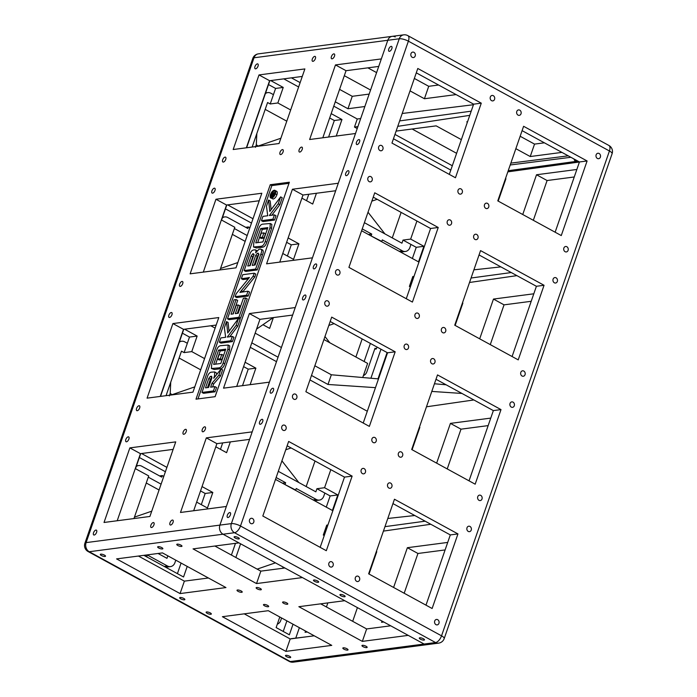 <?xml version="1.0" encoding="UTF-8"?>
<svg xmlns="http://www.w3.org/2000/svg" width="697" height="697" viewBox="0 0 697 697"><rect width="100%" height="100%" fill="white"/><g stroke="black" fill="none" stroke-linecap="round" stroke-linejoin="round"><path stroke-width="1.05" d="M340.999 595.804A2.753 0.793 -160.9 0 0 344.649 596.763A2.753 0.793 -160.9 0 0 345.128 596.501A2.753 0.793 -160.9 0 0 344.057 595.404A2.753 0.793 -160.9 0 0 340.415 594.445A2.753 0.793 -160.9 0 0 339.936 594.707A2.753 0.793 -160.9 0 0 340.999 595.804M420.361 639.158A2.753 0.793 -160.9 0 0 424.011 640.116A2.753 0.793 -160.9 0 0 424.49 639.855A2.753 0.793 -160.9 0 0 423.419 638.757A2.753 0.793 -160.9 0 0 419.777 637.799A2.753 0.793 -160.9 0 0 419.298 638.06A2.753 0.793 -160.9 0 0 420.361 639.158M235.185 538.006A2.753 0.793 -160.9 0 0 238.827 538.955A2.753 0.793 -160.9 0 0 239.315 538.703A2.753 0.793 -160.9 0 0 238.243 537.605A2.753 0.793 -160.9 0 0 234.601 536.646A2.753 0.793 -160.9 0 0 234.114 536.899A2.753 0.793 -160.9 0 0 235.185 538.006M314.547 581.35A2.753 0.793 -160.9 0 0 318.189 582.309A2.753 0.793 -160.9 0 0 318.677 582.056A2.753 0.793 -160.9 0 0 317.605 580.958A2.753 0.793 -160.9 0 0 313.964 580A2.753 0.793 -160.9 0 0 313.476 580.252A2.753 0.793 -160.9 0 0 314.547 581.35M391.827 48.651A2.753 1.324 -61.4 0 0 391.618 46.438A2.753 1.324 -61.4 0 0 391.165 46.359A2.753 1.324 -61.4 0 0 388.769 49.051A2.753 1.324 -61.4 0 0 388.978 51.264A2.753 1.324 -61.4 0 0 389.44 51.334A2.753 1.324 -61.4 0 0 391.827 48.651M348.779 172.969A2.753 1.324 -61.4 0 0 348.57 170.756A2.753 1.324 -61.4 0 0 348.117 170.678A2.753 1.324 -61.4 0 0 345.721 173.37A2.753 1.324 -61.4 0 0 345.93 175.574A2.753 1.324 -61.4 0 0 346.392 175.653A2.753 1.324 -61.4 0 0 348.779 172.969M305.73 297.279A2.753 1.324 -61.4 0 0 305.521 295.066A2.753 1.324 -61.4 0 0 305.068 294.997A2.753 1.324 -61.4 0 0 302.672 297.68A2.753 1.324 -61.4 0 0 302.881 299.893A2.753 1.324 -61.4 0 0 303.343 299.971A2.753 1.324 -61.4 0 0 305.73 297.279M359.539 141.883A2.753 1.324 -61.4 0 0 359.33 139.67A2.753 1.324 -61.4 0 0 358.877 139.6A2.753 1.324 -61.4 0 0 356.481 142.284A2.753 1.324 -61.4 0 0 356.698 144.497A2.753 1.324 -61.4 0 0 357.152 144.575A2.753 1.324 -61.4 0 0 359.539 141.883M316.49 266.202A2.753 1.324 -61.4 0 0 316.281 263.989A2.753 1.324 -61.4 0 0 315.828 263.919A2.753 1.324 -61.4 0 0 313.432 266.602A2.753 1.324 -61.4 0 0 313.65 268.815A2.753 1.324 -61.4 0 0 314.103 268.894A2.753 1.324 -61.4 0 0 316.49 266.202M273.442 390.52A2.753 1.324 -61.4 0 0 273.233 388.307A2.753 1.324 -61.4 0 0 272.78 388.238A2.753 1.324 -61.4 0 0 270.384 390.921A2.753 1.324 -61.4 0 0 270.602 393.134A2.753 1.324 -61.4 0 0 271.055 393.204A2.753 1.324 -61.4 0 0 273.442 390.52M230.393 514.839A2.753 1.324 -61.4 0 0 230.184 512.626A2.753 1.324 -61.4 0 0 229.731 512.548A2.753 1.324 -61.4 0 0 227.335 515.24A2.753 1.324 -61.4 0 0 227.553 517.453A2.753 1.324 -61.4 0 0 228.006 517.523A2.753 1.324 -61.4 0 0 230.393 514.839M262.682 421.598A2.753 1.324 -61.4 0 0 262.473 419.385A2.753 1.324 -61.4 0 0 262.02 419.315A2.753 1.324 -61.4 0 0 259.624 421.999A2.753 1.324 -61.4 0 0 259.833 424.212A2.753 1.324 -61.4 0 0 260.295 424.281A2.753 1.324 -61.4 0 0 262.682 421.598M219.904 525.111L387.793 40.278A6.874 5.689 -97.5 0 1 392.193 36.349A6.874 5.689 82.5 0 0 387.793 40.278L253.996 57.781L86.106 542.614L219.904 525.111L226.359 506.466L180.488 512.469L206.321 437.873L252.192 431.87L269.408 382.148L223.537 388.151L249.369 313.563L295.24 307.56L312.456 257.829L266.585 263.832L292.418 189.244L338.289 183.241L355.505 133.51L309.634 139.513L335.466 64.926L381.337 58.923L387.793 40.278L399.259 38.771A6.874 1.995 19.1 0 1 408.381 41.167L240.491 526L441.541 635.83L609.431 150.988L408.381 41.167A6.874 3.302 -61.4 0 0 407.85 35.634A6.874 6.874 0 0 0 403.659 34.85A6.874 5.689 -97.5 0 0 399.259 38.771L231.378 523.613A6.874 5.689 82.5 0 0 234.514 532.717L223.04 534.216A6.874 5.689 -97.5 0 1 219.904 525.111A6.874 5.689 82.5 0 0 223.04 534.216L89.242 551.728L290.292 661.549L424.098 644.045L223.04 534.216L238.914 542.885L193.043 548.887L256.531 583.572L302.402 577.569L344.736 600.692L298.856 606.695L362.344 641.379L408.224 635.376L424.098 644.045A6.874 5.689 82.5 0 0 427.139 644.647A6.874 5.689 -97.5 0 1 424.098 644.045L435.564 642.547L234.514 532.717A6.874 3.302 -61.4 0 0 240.491 526A6.874 1.995 19.1 0 0 231.378 523.613L219.904 525.111M363.215 423.035L387.541 352.795L330.186 321.474M320.167 547.354L344.492 477.114L287.138 445.784M406.264 298.717L430.589 228.485L373.235 197.155M449.312 174.398L473.638 104.167L416.283 72.836M425.989 605.153L450.306 534.921L392.951 503.591M469.037 480.843L493.354 410.603L436 379.273M512.086 356.524L536.402 286.284L479.048 254.954M555.134 232.206L579.451 161.965L522.097 130.644M600.378 157.139A2.753 2.274 82.5 0 0 599.124 153.497A2.753 2.274 82.5 0 0 597.904 153.253A2.753 2.274 82.5 0 0 596.144 154.821A2.753 2.274 82.5 0 0 596.475 157.574A2.753 2.274 82.5 0 0 598.618 158.707A2.753 2.274 82.5 0 0 600.378 157.139M568.09 250.371A2.753 2.274 82.5 0 0 566.835 246.729A2.753 2.274 82.5 0 0 565.615 246.494A2.753 2.274 82.5 0 0 563.864 248.062A2.753 2.274 82.5 0 0 564.187 250.815A2.753 2.274 82.5 0 0 566.33 251.939A2.753 2.274 82.5 0 0 568.09 250.371M521.016 113.785A2.753 2.274 82.5 0 0 519.762 110.143A2.753 2.274 82.5 0 0 518.542 109.899A2.753 2.274 82.5 0 0 516.782 111.468A2.753 2.274 82.5 0 0 517.113 114.221A2.753 2.274 82.5 0 0 519.256 115.353A2.753 2.274 82.5 0 0 521.016 113.785M488.728 207.018A2.753 2.274 82.5 0 0 487.473 203.376A2.753 2.274 82.5 0 0 486.253 203.141A2.753 2.274 82.5 0 0 484.502 204.709A2.753 2.274 82.5 0 0 484.824 207.462A2.753 2.274 82.5 0 0 486.968 208.595A2.753 2.274 82.5 0 0 488.728 207.018M494.565 99.331A2.753 2.274 82.5 0 0 493.31 95.689A2.753 2.274 82.5 0 0 492.091 95.454A2.753 2.274 82.5 0 0 490.331 97.022A2.753 2.274 82.5 0 0 490.653 99.776A2.753 2.274 82.5 0 0 492.805 100.899A2.753 2.274 82.5 0 0 494.565 99.331M462.277 192.572A2.753 2.274 82.5 0 0 461.022 188.931A2.753 2.274 82.5 0 0 459.802 188.687A2.753 2.274 82.5 0 0 458.042 190.255A2.753 2.274 82.5 0 0 458.373 193.008A2.753 2.274 82.5 0 0 460.517 194.141A2.753 2.274 82.5 0 0 462.277 192.572M415.203 55.978A2.753 2.274 82.5 0 0 413.948 52.336A2.753 2.274 82.5 0 0 412.729 52.101A2.753 2.274 82.5 0 0 410.969 53.669A2.753 2.274 82.5 0 0 411.291 56.422A2.753 2.274 82.5 0 0 413.443 57.546A2.753 2.274 82.5 0 0 415.203 55.978M382.914 149.219A2.753 2.274 82.5 0 0 381.66 145.577A2.753 2.274 82.5 0 0 380.44 145.333A2.753 2.274 82.5 0 0 378.68 146.901A2.753 2.274 82.5 0 0 379.011 149.655A2.753 2.274 82.5 0 0 381.154 150.787A2.753 2.274 82.5 0 0 382.914 149.219M557.33 281.449A2.753 2.274 82.5 0 0 556.075 277.807A2.753 2.274 82.5 0 0 554.856 277.572A2.753 2.274 82.5 0 0 553.096 279.14A2.753 2.274 82.5 0 0 553.427 281.893A2.753 2.274 82.5 0 0 555.57 283.026A2.753 2.274 82.5 0 0 557.33 281.449M525.041 374.69A2.753 2.274 82.5 0 0 523.787 371.048A2.753 2.274 82.5 0 0 522.567 370.804A2.753 2.274 82.5 0 0 520.807 372.381A2.753 2.274 82.5 0 0 521.138 375.134A2.753 2.274 82.5 0 0 523.281 376.258A2.753 2.274 82.5 0 0 525.041 374.69M477.968 238.104A2.753 2.274 82.5 0 0 476.713 234.462A2.753 2.274 82.5 0 0 475.493 234.218A2.753 2.274 82.5 0 0 473.733 235.786A2.753 2.274 82.5 0 0 474.065 238.54A2.753 2.274 82.5 0 0 476.208 239.672A2.753 2.274 82.5 0 0 477.968 238.104M445.679 331.336A2.753 2.274 82.5 0 0 444.425 327.695A2.753 2.274 82.5 0 0 443.205 327.459A2.753 2.274 82.5 0 0 441.454 329.028A2.753 2.274 82.5 0 0 441.776 331.781A2.753 2.274 82.5 0 0 443.919 332.905A2.753 2.274 82.5 0 0 445.679 331.336M451.517 223.65A2.753 2.274 82.5 0 0 450.262 220.008A2.753 2.274 82.5 0 0 449.042 219.764A2.753 2.274 82.5 0 0 447.282 221.341A2.753 2.274 82.5 0 0 447.605 224.094A2.753 2.274 82.5 0 0 449.757 225.218A2.753 2.274 82.5 0 0 451.517 223.65M419.228 316.891A2.753 2.274 82.5 0 0 417.973 313.241A2.753 2.274 82.5 0 0 416.754 313.005A2.753 2.274 82.5 0 0 414.994 314.574A2.753 2.274 82.5 0 0 415.325 317.327A2.753 2.274 82.5 0 0 417.468 318.459A2.753 2.274 82.5 0 0 419.228 316.891M372.154 180.296A2.753 2.274 82.5 0 0 370.9 176.655A2.753 2.274 82.5 0 0 369.68 176.411A2.753 2.274 82.5 0 0 367.92 177.988A2.753 2.274 82.5 0 0 368.243 180.741A2.753 2.274 82.5 0 0 370.395 181.865A2.753 2.274 82.5 0 0 372.154 180.296M339.866 273.538A2.753 2.274 82.5 0 0 338.611 269.896A2.753 2.274 82.5 0 0 337.392 269.652A2.753 2.274 82.5 0 0 335.632 271.22A2.753 2.274 82.5 0 0 335.963 273.973A2.753 2.274 82.5 0 0 338.106 275.106A2.753 2.274 82.5 0 0 339.866 273.538M514.281 405.767A2.753 2.274 82.5 0 0 513.027 402.125A2.753 2.274 82.5 0 0 511.807 401.89A2.753 2.274 82.5 0 0 510.047 403.458A2.753 2.274 82.5 0 0 510.378 406.212A2.753 2.274 82.5 0 0 512.522 407.336A2.753 2.274 82.5 0 0 514.281 405.767M481.993 499.008A2.753 2.274 82.5 0 0 480.738 495.367A2.753 2.274 82.5 0 0 479.519 495.123A2.753 2.274 82.5 0 0 477.759 496.691A2.753 2.274 82.5 0 0 478.09 499.444A2.753 2.274 82.5 0 0 480.233 500.577A2.753 2.274 82.5 0 0 481.993 499.008M434.919 362.414A2.753 2.274 82.5 0 0 433.665 358.772A2.753 2.274 82.5 0 0 432.445 358.537A2.753 2.274 82.5 0 0 430.685 360.105A2.753 2.274 82.5 0 0 431.016 362.858A2.753 2.274 82.5 0 0 433.159 363.991A2.753 2.274 82.5 0 0 434.919 362.414M402.631 455.655A2.753 2.274 82.5 0 0 401.376 452.013A2.753 2.274 82.5 0 0 400.156 451.769A2.753 2.274 82.5 0 0 398.396 453.346A2.753 2.274 82.5 0 0 398.728 456.099A2.753 2.274 82.5 0 0 400.871 457.223A2.753 2.274 82.5 0 0 402.631 455.655M408.468 347.969A2.753 2.274 82.5 0 0 407.214 344.327A2.753 2.274 82.5 0 0 405.994 344.083A2.753 2.274 82.5 0 0 404.234 345.651A2.753 2.274 82.5 0 0 404.556 348.404A2.753 2.274 82.5 0 0 406.708 349.537A2.753 2.274 82.5 0 0 408.468 347.969M376.18 441.201A2.753 2.274 82.5 0 0 374.925 437.559A2.753 2.274 82.5 0 0 373.705 437.324A2.753 2.274 82.5 0 0 371.945 438.892A2.753 2.274 82.5 0 0 372.276 441.645A2.753 2.274 82.5 0 0 374.42 442.769A2.753 2.274 82.5 0 0 376.18 441.201M329.106 304.615A2.753 2.274 82.5 0 0 327.851 300.973A2.753 2.274 82.5 0 0 326.632 300.729A2.753 2.274 82.5 0 0 324.872 302.298A2.753 2.274 82.5 0 0 325.194 305.051A2.753 2.274 82.5 0 0 327.346 306.183A2.753 2.274 82.5 0 0 329.106 304.615M296.817 397.848A2.753 2.274 82.5 0 0 295.563 394.206A2.753 2.274 82.5 0 0 294.343 393.971A2.753 2.274 82.5 0 0 292.583 395.539A2.753 2.274 82.5 0 0 292.914 398.292A2.753 2.274 82.5 0 0 295.058 399.425A2.753 2.274 82.5 0 0 296.817 397.848M471.233 530.086A2.753 2.274 82.5 0 0 469.978 526.444A2.753 2.274 82.5 0 0 468.759 526.2A2.753 2.274 82.5 0 0 466.999 527.777A2.753 2.274 82.5 0 0 467.33 530.53A2.753 2.274 82.5 0 0 469.473 531.654A2.753 2.274 82.5 0 0 471.233 530.086M438.944 623.327A2.753 2.274 82.5 0 0 437.69 619.685A2.753 2.274 82.5 0 0 436.47 619.441A2.753 2.274 82.5 0 0 434.71 621.01A2.753 2.274 82.5 0 0 435.041 623.763A2.753 2.274 82.5 0 0 437.185 624.895A2.753 2.274 82.5 0 0 438.944 623.327M391.871 486.733A2.753 2.274 82.5 0 0 390.616 483.091A2.753 2.274 82.5 0 0 389.396 482.855A2.753 2.274 82.5 0 0 387.637 484.424A2.753 2.274 82.5 0 0 387.968 487.177A2.753 2.274 82.5 0 0 390.111 488.301A2.753 2.274 82.5 0 0 391.871 486.733M359.582 579.974A2.753 2.274 82.5 0 0 358.328 576.332A2.753 2.274 82.5 0 0 357.108 576.088A2.753 2.274 82.5 0 0 355.348 577.656A2.753 2.274 82.5 0 0 355.679 580.409A2.753 2.274 82.5 0 0 357.822 581.542A2.753 2.274 82.5 0 0 359.582 579.974M365.42 472.278A2.753 2.274 82.5 0 0 364.165 468.637A2.753 2.274 82.5 0 0 362.945 468.401A2.753 2.274 82.5 0 0 361.185 469.97A2.753 2.274 82.5 0 0 361.508 472.723A2.753 2.274 82.5 0 0 363.66 473.855A2.753 2.274 82.5 0 0 365.42 472.278M333.131 565.52A2.753 2.274 82.5 0 0 331.877 561.878A2.753 2.274 82.5 0 0 330.657 561.634A2.753 2.274 82.5 0 0 328.897 563.211A2.753 2.274 82.5 0 0 329.228 565.964A2.753 2.274 82.5 0 0 331.371 567.088A2.753 2.274 82.5 0 0 333.131 565.52M286.058 428.934A2.753 2.274 82.5 0 0 284.803 425.292A2.753 2.274 82.5 0 0 283.583 425.048A2.753 2.274 82.5 0 0 281.823 426.616A2.753 2.274 82.5 0 0 282.146 429.369A2.753 2.274 82.5 0 0 284.298 430.502A2.753 2.274 82.5 0 0 286.058 428.934M253.769 522.166A2.753 2.274 82.5 0 0 252.514 518.524A2.753 2.274 82.5 0 0 251.295 518.289A2.753 2.274 82.5 0 0 249.535 519.857A2.753 2.274 82.5 0 0 249.866 522.611A2.753 2.274 82.5 0 0 252.009 523.735A2.753 2.274 82.5 0 0 253.769 522.166M305.87 391.705L369.358 426.39L395.182 351.802L331.694 317.118L305.87 391.705M262.821 516.024L326.309 550.708L352.133 476.112L288.645 441.436L262.821 516.024M348.918 267.387L412.406 302.071L438.23 227.483L374.742 192.799L348.918 267.387M391.967 143.077L455.455 177.752L481.278 103.165L417.791 68.48L391.967 143.077M368.635 573.823L432.123 608.507L457.955 533.919L394.458 499.235L368.635 573.823M411.683 449.513L475.171 484.188L501.004 409.601L437.507 374.916L411.683 449.513M454.732 325.194L518.219 359.879L544.052 285.282L480.555 250.606L454.732 325.194M497.78 200.875L561.268 235.56L587.101 160.972L523.604 126.288L497.78 200.875M344.492 477.114L352.133 476.112M387.541 352.795L395.182 351.802M430.589 228.485L438.23 227.483M473.638 104.167L481.278 103.165M450.306 534.921L457.955 533.919M493.354 410.603L501.004 409.601M536.402 286.284L544.052 285.282M579.451 161.965L587.101 160.972M579.434 162.018L577.325 162.288L575.739 161.425L574.049 159.021A3.433 2.849 82.5 0 0 575.739 161.425L577.325 162.288L507.825 171.854M363.024 646.659A2.753 0.793 -160.9 0 0 366.666 647.618A2.753 0.793 -160.9 0 0 367.145 647.365A2.753 0.793 -160.9 0 0 366.082 646.258A2.753 0.793 -160.9 0 0 362.431 645.309A2.753 0.793 -160.9 0 0 361.952 645.561A2.753 0.793 -160.9 0 0 363.024 646.659M343.909 649.16A2.753 0.793 -160.9 0 0 347.55 650.118A2.753 0.793 -160.9 0 0 348.03 649.865A2.753 0.793 -160.9 0 0 346.967 648.759A2.753 0.793 -160.9 0 0 343.316 647.809A2.753 0.793 -160.9 0 0 342.837 648.062A2.753 0.793 -160.9 0 0 343.909 649.16M283.662 603.306A2.753 0.793 -160.9 0 0 287.303 604.264A2.753 0.793 -160.9 0 0 287.783 604.011A2.753 0.793 -160.9 0 0 286.72 602.905A2.753 0.793 -160.9 0 0 283.069 601.955A2.753 0.793 -160.9 0 0 282.59 602.208A2.753 0.793 -160.9 0 0 283.662 603.306M264.546 605.806A2.753 0.793 -160.9 0 0 268.188 606.765A2.753 0.793 -160.9 0 0 268.667 606.512A2.753 0.793 -160.9 0 0 267.604 605.405A2.753 0.793 -160.9 0 0 263.954 604.456A2.753 0.793 -160.9 0 0 263.475 604.708A2.753 0.793 -160.9 0 0 264.546 605.806M207.201 613.316A2.753 0.793 -160.9 0 0 210.843 614.266A2.753 0.793 -160.9 0 0 211.33 614.013A2.753 0.793 -160.9 0 0 210.259 612.916A2.753 0.793 -160.9 0 0 206.617 611.957A2.753 0.793 -160.9 0 0 206.129 612.21A2.753 0.793 -160.9 0 0 207.201 613.316M286.563 656.661A2.753 0.793 -160.9 0 0 290.205 657.619A2.753 0.793 -160.9 0 0 290.693 657.367A2.753 0.793 -160.9 0 0 289.621 656.269A2.753 0.793 -160.9 0 0 285.979 655.311A2.753 0.793 -160.9 0 0 285.491 655.563A2.753 0.793 -160.9 0 0 286.563 656.661M257.202 588.86A2.753 0.793 -160.9 0 0 260.852 589.81A2.753 0.793 -160.9 0 0 261.331 589.557A2.753 0.793 -160.9 0 0 260.26 588.46A2.753 0.793 -160.9 0 0 256.618 587.501A2.753 0.793 -160.9 0 0 256.139 587.754A2.753 0.793 -160.9 0 0 257.202 588.86M238.086 591.361A2.753 0.793 -160.9 0 0 241.737 592.311A2.753 0.793 -160.9 0 0 242.216 592.058A2.753 0.793 -160.9 0 0 241.145 590.96A2.753 0.793 -160.9 0 0 237.503 590.002A2.753 0.793 -160.9 0 0 237.024 590.263A2.753 0.793 -160.9 0 0 238.086 591.361M177.84 545.507A2.753 0.793 -160.9 0 0 181.49 546.457A2.753 0.793 -160.9 0 0 181.969 546.204A2.753 0.793 -160.9 0 0 180.898 545.106A2.753 0.793 -160.9 0 0 177.256 544.148A2.753 0.793 -160.9 0 0 176.777 544.409A2.753 0.793 -160.9 0 0 177.84 545.507M158.724 548.008A2.753 0.793 -160.9 0 0 162.375 548.966A2.753 0.793 -160.9 0 0 162.854 548.705A2.753 0.793 -160.9 0 0 161.782 547.607A2.753 0.793 -160.9 0 0 158.141 546.648A2.753 0.793 -160.9 0 0 157.661 546.91A2.753 0.793 -160.9 0 0 158.724 548.008M101.387 555.509A2.753 0.793 -160.9 0 0 105.029 556.467A2.753 0.793 -160.9 0 0 105.508 556.206A2.753 0.793 -160.9 0 0 104.445 555.108A2.753 0.793 -160.9 0 0 100.795 554.15A2.753 0.793 -160.9 0 0 100.316 554.411A2.753 0.793 -160.9 0 0 101.387 555.509M180.75 598.862A2.753 0.793 -160.9 0 0 184.391 599.821A2.753 0.793 -160.9 0 0 184.871 599.559A2.753 0.793 -160.9 0 0 183.808 598.462A2.753 0.793 -160.9 0 0 180.157 597.503A2.753 0.793 -160.9 0 0 179.678 597.765A2.753 0.793 -160.9 0 0 180.75 598.862M258.029 66.154A2.753 1.324 -61.4 0 0 257.82 63.941A2.753 1.324 -61.4 0 0 257.359 63.871A2.753 1.324 -61.4 0 0 254.971 66.555A2.753 1.324 -61.4 0 0 255.18 68.768A2.753 1.324 -61.4 0 0 255.642 68.846A2.753 1.324 -61.4 0 0 258.029 66.154M214.981 190.473A2.753 1.324 -61.4 0 0 214.772 188.26A2.753 1.324 -61.4 0 0 214.31 188.19A2.753 1.324 -61.4 0 0 211.923 190.873A2.753 1.324 -61.4 0 0 212.132 193.086A2.753 1.324 -61.4 0 0 212.594 193.156A2.753 1.324 -61.4 0 0 214.981 190.473M171.932 314.791A2.753 1.324 -61.4 0 0 171.723 312.578A2.753 1.324 -61.4 0 0 171.262 312.5A2.753 1.324 -61.4 0 0 168.874 315.192A2.753 1.324 -61.4 0 0 169.083 317.405A2.753 1.324 -61.4 0 0 169.545 317.475A2.753 1.324 -61.4 0 0 171.932 314.791M315.375 58.653A2.753 1.324 -61.4 0 0 315.157 56.44A2.753 1.324 -61.4 0 0 314.704 56.37A2.753 1.324 -61.4 0 0 312.317 59.053A2.753 1.324 -61.4 0 0 312.526 61.266A2.753 1.324 -61.4 0 0 312.979 61.336A2.753 1.324 -61.4 0 0 315.375 58.653M283.087 151.894A2.753 1.324 -61.4 0 0 282.877 149.681A2.753 1.324 -61.4 0 0 282.416 149.602A2.753 1.324 -61.4 0 0 280.028 152.294A2.753 1.324 -61.4 0 0 280.238 154.507A2.753 1.324 -61.4 0 0 280.699 154.577A2.753 1.324 -61.4 0 0 283.087 151.894M302.202 149.393A2.753 1.324 -61.4 0 0 301.993 147.18A2.753 1.324 -61.4 0 0 301.531 147.102A2.753 1.324 -61.4 0 0 299.144 149.794A2.753 1.324 -61.4 0 0 299.353 151.998A2.753 1.324 -61.4 0 0 299.806 152.077A2.753 1.324 -61.4 0 0 302.202 149.393M334.49 56.152A2.753 1.324 -61.4 0 0 334.272 53.939A2.753 1.324 -61.4 0 0 333.819 53.869A2.753 1.324 -61.4 0 0 331.432 56.553A2.753 1.324 -61.4 0 0 331.641 58.766A2.753 1.324 -61.4 0 0 332.094 58.836A2.753 1.324 -61.4 0 0 334.49 56.152M225.741 159.395A2.753 1.324 -61.4 0 0 225.532 157.182A2.753 1.324 -61.4 0 0 225.07 157.104A2.753 1.324 -61.4 0 0 222.683 159.796A2.753 1.324 -61.4 0 0 222.892 162.009A2.753 1.324 -61.4 0 0 223.354 162.079A2.753 1.324 -61.4 0 0 225.741 159.395M182.692 283.714A2.753 1.324 -61.4 0 0 182.483 281.501A2.753 1.324 -61.4 0 0 182.022 281.422A2.753 1.324 -61.4 0 0 179.634 284.115A2.753 1.324 -61.4 0 0 179.843 286.319A2.753 1.324 -61.4 0 0 180.305 286.397A2.753 1.324 -61.4 0 0 182.692 283.714M139.644 408.024A2.753 1.324 -61.4 0 0 139.435 405.811A2.753 1.324 -61.4 0 0 138.973 405.741A2.753 1.324 -61.4 0 0 136.586 408.425A2.753 1.324 -61.4 0 0 136.795 410.638A2.753 1.324 -61.4 0 0 137.257 410.716A2.753 1.324 -61.4 0 0 139.644 408.024M96.595 532.342A2.753 1.324 -61.4 0 0 96.386 530.129A2.753 1.324 -61.4 0 0 95.925 530.06A2.753 1.324 -61.4 0 0 93.537 532.743A2.753 1.324 -61.4 0 0 93.746 534.956A2.753 1.324 -61.4 0 0 94.208 535.035A2.753 1.324 -61.4 0 0 96.595 532.342M128.884 439.11A2.753 1.324 -61.4 0 0 128.675 436.897A2.753 1.324 -61.4 0 0 128.213 436.819A2.753 1.324 -61.4 0 0 125.826 439.511A2.753 1.324 -61.4 0 0 126.035 441.715A2.753 1.324 -61.4 0 0 126.497 441.793A2.753 1.324 -61.4 0 0 128.884 439.11M186.23 431.6A2.753 1.324 -61.4 0 0 186.012 429.387A2.753 1.324 -61.4 0 0 185.559 429.317A2.753 1.324 -61.4 0 0 183.172 432.001A2.753 1.324 -61.4 0 0 183.381 434.214A2.753 1.324 -61.4 0 0 183.834 434.292A2.753 1.324 -61.4 0 0 186.23 431.6M153.941 524.841A2.753 1.324 -61.4 0 0 153.732 522.628A2.753 1.324 -61.4 0 0 153.27 522.558A2.753 1.324 -61.4 0 0 150.883 525.242A2.753 1.324 -61.4 0 0 151.092 527.455A2.753 1.324 -61.4 0 0 151.554 527.524A2.753 1.324 -61.4 0 0 153.941 524.841M173.056 522.341A2.753 1.324 -61.4 0 0 172.847 520.128A2.753 1.324 -61.4 0 0 172.386 520.049A2.753 1.324 -61.4 0 0 169.998 522.741A2.753 1.324 -61.4 0 0 170.207 524.954A2.753 1.324 -61.4 0 0 170.66 525.024A2.753 1.324 -61.4 0 0 173.056 522.341M205.345 429.099A2.753 1.324 -61.4 0 0 205.127 426.886A2.753 1.324 -61.4 0 0 204.674 426.817A2.753 1.324 -61.4 0 0 202.278 429.5A2.753 1.324 -61.4 0 0 202.496 431.713A2.753 1.324 -61.4 0 0 202.949 431.791A2.753 1.324 -61.4 0 0 205.345 429.099M378.506 378.898L331.336 374.777L327.982 384.465L311.489 375.456M331.336 374.777L314.844 365.768M281.405 347.507L255.163 333.166M251.809 342.854L278.051 357.195M140.707 453.625L135.488 468.698L148.714 475.92L133.946 518.559M196.659 502.11L207.436 508L212.82 492.465L202.034 486.576M166.905 467.382L141.526 453.52M143.87 555.326L183.546 576.994L187.214 566.417M250.145 384.666L255.869 368.147L245.083 362.257M215.817 446.794L226.595 452.684L230.332 441.898M183.755 329.306L160.519 396.393M204.57 358.598L191.762 351.602L197.138 336.067L184.574 329.202M275.498 479.397L332.417 510.483L337.792 494.948L324.567 487.717L330.822 469.647M235.473 543.338L231.413 555.065M279.802 616.993L276.134 627.579L289.368 634.801L293.028 624.216M367.302 411.247L309.947 379.926M276.509 361.656L250.258 347.315M215.129 328.121L210.816 325.769M290.788 638.87A4.4 3.642 -97.5 0 1 291.642 638.635L307.29 636.709M299.379 627.683L295.763 638.13M324.253 535.566L323.295 535.052L326.727 525.146L327.904 525.015M226.804 204.996L221.585 220.06L234.811 227.292L220.043 269.922M282.755 253.481L293.542 259.371L298.917 243.828L288.131 237.938M253.002 218.745L227.623 204.883M262.952 324.706L269.643 328.365L273.381 317.579M336.25 136.037L341.966 119.509L331.18 113.62M301.914 198.157L312.692 204.047L316.429 193.269M269.852 80.678L246.616 147.764M290.666 109.969L277.859 102.973L283.235 87.43L270.671 80.564M361.595 230.759L418.514 261.854L423.889 246.311L410.664 239.088L416.919 221.019M377.992 378.846L387.096 352.56M323.931 339.544L367.615 363.407L362.728 377.521M410.35 286.937L409.392 286.415L412.824 276.509L414.001 276.378M393.457 138.764L450.802 170.094M357.221 128.562L354.477 127.063L357.265 118.995L360.68 118.577M283.775 78.857L298.63 86.968M333.767 106.162L357.265 118.995M396.105 131.097L436.165 125.861L461.362 139.627M452.309 165.747L394.964 134.416M510.857 163.115L568.229 155.84M561.921 152.39L530.234 156.537L515.85 148.679M467.391 122.21L466.746 121.862L467.548 121.757M138.415 556.04L184.383 581.141L208.42 577.996M214.876 546.03L260.835 571.139L284.881 567.994M462.364 303.134L462.878 303.073L455.141 325.421M516.904 275.637L469.525 282.477M479.693 338.829L493.467 299.065L533.806 293.794M259.232 200.745L226.542 205.023L203.306 272.109M335.693 190.743L302.995 195.021L279.767 262.107M419.315 427.453L419.829 427.392L412.093 449.739M473.855 399.956L426.477 406.795M436.644 463.148L450.419 423.384L490.758 418.104M216.183 325.063L183.494 329.341L160.258 396.427M292.644 315.061L259.946 319.339L236.719 386.426M376.267 551.771L376.781 551.702L369.044 574.049M357.422 607.618L352.682 621.315M307.29 632.005L305.077 632.301L305.513 631.038M430.807 524.266L383.428 531.105M383.751 622.003L381.538 622.29L381.973 621.036M393.596 587.466L407.37 547.703L447.709 542.423M173.135 449.382L140.445 453.66L117.209 520.746M249.596 439.38L216.898 443.658L193.67 510.744M574.258 176.977L547.093 180.532L533.327 220.296M531.21 301.296L504.044 304.85L490.279 344.614M488.161 425.614L460.996 429.169L447.23 468.924M445.113 549.933L417.947 553.479L404.182 593.243M374.184 559.212L373.67 559.273M327.843 602.905L326.431 606.974M417.233 434.893L416.719 434.963M460.281 310.574L459.767 310.644M503.33 186.256L502.816 186.326M267.465 228.738L262.272 229.418L257.698 242.617M263.963 238.113L265.47 233.765L263.875 232.894L261.201 233.242L259.693 237.599L262.377 237.241L263.963 238.113L261.288 238.461L259.693 237.599M225.375 350.286L220.182 350.966L215.617 364.156M221.873 359.652L223.38 355.304L221.794 354.433L219.119 354.782L217.612 359.138L220.287 358.789L221.873 359.652L219.198 360L217.612 359.138M272.823 196.998L270.994 196.162L272.954 192.677L273.921 193.104M275.193 191.902L273.782 193.025M272.178 196.807L272.205 197.364M275.873 191.083C277.284 191.117 277.641 192.337 276.944 194.742C275.96 197.19 274.688 198.619 273.111 199.054L271.525 198.183C270.114 198.148 269.756 196.929 270.453 194.515C271.438 192.076 272.719 190.638 274.287 190.22L276.596 191.196M262.037 249.927C263.518 250.249 263.64 251.939 262.412 254.98L257.228 269.948L245.762 271.447L244.177 270.575L249.761 254.44C250.65 251.748 251.922 250.249 253.577 249.953L255.433 249.875L257.019 250.737M247.383 277.92L241.362 278.704L242.748 274.705L254.213 273.207L253.194 276.16L239.907 292.418L247.984 291.189L249.578 292.06L248.193 296.051L236.719 297.549L235.133 296.687L236.161 293.725L249.43 277.476L247.383 277.92L248.472 278.512M248.149 278.887L242.948 279.575L241.362 278.704M254.213 273.207L255.799 274.078L254.78 277.031L242.748 291.877M236.1 299.544L231.029 314.199L233.277 313.903L236.274 305.251L238.322 304.981L235.325 313.633L238.191 313.258L243.384 298.281L245.632 297.985L247.226 298.847L240.535 318.163L229.069 319.662L227.475 318.799L234.053 299.815L236.1 299.544L237.686 300.416L233.007 313.938M238.322 304.981L239.916 305.844L237.302 313.38M226.508 321.596L227.719 333.009L238.557 318.424L236.161 325.333L227.283 337.069L232.328 336.407L233.913 337.278L232.415 341.608L220.949 343.107L219.363 342.236L220.862 337.914L225.645 337.287L224.373 327.756L226.508 321.596L228.093 322.458L229.025 331.249M238.557 318.424L240.143 319.296L237.747 326.205L229.775 336.747M228.172 345.041L229.757 345.904L229.496 350.033L224.739 363.764C223.728 366.944 222.265 368.6 220.348 368.748L214.38 369.523L211.4 368.521L211.688 364.4L216.445 350.669C217.42 347.533 218.858 345.869 220.749 345.686L228.172 345.041L227.91 349.162L223.153 362.902C222.143 366.073 220.67 367.737 218.762 367.877L211.4 368.521M288.985 183.346L271.847 185.594L197.974 398.911M214.937 386.626L216.532 387.488L215.024 391.819L203.559 393.317L201.973 392.455L207.384 376.842C208.237 374.115 209.501 372.564 211.174 372.181L214.685 371.945L214.545 375.901L213.735 378.253L221.036 369.027L218.91 375.16L212.045 383.132L210.642 387.183L214.937 386.626L213.439 390.956L201.973 392.455M214.685 371.945L216.27 372.817L216.741 374.455M221.036 369.027L222.622 369.889L220.496 376.031L213.63 384.003L212.62 386.931M270.262 223.502L271.847 224.364L271.586 228.494L266.829 242.225C265.81 245.405 264.346 247.06 262.438 247.2L256.47 247.984L253.49 246.973L253.778 242.861L258.535 229.121C259.511 225.994 260.948 224.329 262.839 224.138L270.262 223.502L270 227.623L265.243 241.362C264.224 244.534 262.76 246.198 260.844 246.337L253.49 246.973M268.598 200.048L269.809 211.47L280.647 196.885L278.251 203.794L269.373 215.53L274.418 214.868L276.003 215.739L274.505 220.06L263.039 221.568L261.445 220.696L262.952 216.366L267.735 215.739L266.463 206.216L268.598 200.048L270.183 200.919L271.116 209.71M280.647 196.885L282.233 197.756L279.837 204.665L271.856 215.199M414.34 78.447L428.725 86.306L438.579 85.017M520.154 136.255L534.538 144.105L544.392 142.815M412.119 129.006L456.613 153.314M339.578 89.382L352.264 96.308L369.157 94.095M370.377 343.429L364.122 361.499M363.416 375.535A6.874 5.689 82.5 0 0 366.831 371.849L375.012 348.23L376.328 348.953L376.99 347.036M252.157 147.041L267.57 102.529L270.209 103.975L275.594 88.432L268.502 84.564M265.627 92.884L267.753 92.605A6.874 5.689 82.5 0 1 270.793 93.206L273.442 94.644M267.753 92.605A6.874 5.689 82.5 0 0 265.365 93.616M399.163 251.286L402.439 250.859L382.331 239.873L381.79 241.423L370.665 235.717M222.578 217.203L224.704 216.924A6.874 5.689 82.5 0 1 227.745 217.516L247.853 228.503L248.393 226.952L249.875 227.762M277.319 624.163A6.874 5.689 82.5 0 0 280.734 620.478L281.597 617.978M166.06 395.669L181.473 351.157L184.113 352.604L189.497 337.069L182.405 333.192M179.53 341.513L181.656 341.234A6.874 5.689 82.5 0 1 184.696 341.835L187.345 343.281M181.656 341.234A6.874 5.689 82.5 0 0 179.268 342.253M313.066 499.915L316.342 499.488L296.234 488.51L295.694 490.061L284.568 484.354M167.846 555.831L166.984 558.341L158.062 553.47M144.41 555.256L146.832 556.572L147.372 555.021L167.472 565.999A6.874 5.689 82.5 0 0 170.521 566.6A6.874 5.689 82.5 0 0 174.921 562.679L175.783 560.17M136.473 465.831L138.607 465.552A6.874 5.689 82.5 0 1 141.648 466.154L161.756 477.131L162.296 475.581L163.778 476.391M370.909 378.236L380.963 349.206M412.371 258.5L416.248 247.313L403.014 240.09L410.664 239.088M328.601 137.03L334.325 120.511L329.672 117.976M306.558 200.692L308.78 194.263M263.51 325.011L263.823 324.105M287.399 256.017L291.276 244.83L286.624 242.295M251.495 223.101L225.453 208.873M283.226 631.447L286.894 620.861M326.274 507.128L330.151 495.942L316.917 488.719L324.567 487.717M242.504 385.668L248.228 369.149L243.575 366.605M220.461 449.33L222.683 442.9M177.413 573.648L181.072 563.063M201.302 504.645L205.179 493.467L200.527 490.923M165.398 471.73L139.356 457.511M395.234 36.95A6.874 5.689 82.5 0 0 392.193 36.349L403.659 34.85M285.892 651.381L331.763 645.378L268.275 610.694L222.404 616.697L285.892 651.381L290.196 638.949L314.234 635.803M180.07 593.574L225.95 587.571L162.462 552.895L116.582 558.898L180.07 593.574L184.383 581.141M195.996 399.172L215.112 396.671L289.368 182.222L270.253 184.722L195.996 399.172M233.173 149.524L279.053 143.521L304.877 68.925L259.005 74.927L233.173 149.524M190.124 273.834L236.004 267.831L261.828 193.243L215.957 199.246L190.124 273.834M147.076 398.153L192.956 392.15L218.78 317.562L172.908 323.565L147.076 398.153M104.027 522.471L149.907 516.468L175.731 441.881L129.86 447.883L104.027 522.471M244.229 613.839L290.196 638.949M320.69 603.837L366.648 628.947L390.695 625.801M505.412 178.824L505.926 178.754L498.189 201.102M522.741 214.51L536.516 174.755L576.855 169.476M344.318 75.685L370.569 90.026M364.853 106.528L347.96 108.741L335.274 101.806M300.137 82.621L291.416 77.855M402.213 113.48L473.437 104.733M456.108 94.592L424.421 98.739L410.036 90.88M376.598 72.61L367.877 67.853M378.741 66.424L346.043 70.702L322.816 137.788M302.28 76.435L269.591 80.713L246.355 147.799M151.728 511.189L134.443 517.139M146.257 483.004L159.073 490M138.607 465.552A6.874 5.689 82.5 0 0 136.22 466.563M282.381 483.152L285.648 482.725L276.143 477.532M316.342 499.488A6.874 5.689 82.5 0 0 319.383 500.089A6.874 5.689 82.5 0 0 323.783 496.159L324.854 493.058M368.478 234.523L371.745 234.096L362.24 228.904M402.439 250.859A6.874 5.689 82.5 0 0 405.48 251.451A6.874 5.689 82.5 0 0 409.88 247.531L410.951 244.42M200.684 369.819L179.094 358.023M191.762 351.602L184.113 352.604M306.175 486.541L315.018 461.013M278.295 471.32L315.846 491.829L316.917 488.719M286.781 121.182L265.191 109.385M277.859 102.973L270.209 103.975M392.272 237.912L401.115 212.385M364.392 222.683L401.942 243.192L403.014 240.09M275.446 562.836L257.158 569.127M282.729 568.273L283.156 567.053M169.319 395.948L170.207 393.387L172.281 394.859M170.739 382.148L170.207 393.387M194.777 386.879L172.377 394.58M298.813 482.524L281.919 460.856M291.093 447.944L285.753 449.783M237.825 262.56L220.54 268.502M232.354 234.366L245.17 241.371M329.82 342.758L324.968 336.538M334.142 323.626L328.801 325.464M355.897 357.003L362.152 338.934M255.416 147.311L256.304 144.758L258.378 146.222M256.836 133.519L256.304 144.758M280.874 138.241L258.474 145.943M384.918 233.896L368.016 212.219M377.19 199.316L371.849 201.145M224.704 216.924A6.874 5.689 82.5 0 0 222.317 217.934M148.278 477.166L161.094 484.162M205.179 493.467L212.82 492.465M146.292 556.642L146.832 556.572M162.296 475.581L159.561 475.938M189.497 337.069L197.138 336.067M248.228 369.149L255.869 368.147M330.151 495.942L337.792 494.948M285.648 482.725L285.117 484.276M235.856 557.495L240.596 543.799M295.694 490.061L295.153 490.13M234.375 228.538L247.191 235.534M291.276 244.83L298.917 243.828M275.594 88.432L283.235 87.43M334.325 120.511L341.966 119.509M416.248 247.313L423.889 246.311M371.745 234.096L371.213 235.647M248.393 226.952L245.658 227.309M381.79 241.423L381.25 241.502M374.681 349.162L376.328 348.953M140.445 453.66L129.86 447.883M216.898 443.658L206.321 437.873M417.947 553.479L407.37 547.703M183.494 329.341L172.908 323.565M259.946 319.339L249.369 313.563M460.996 429.169L450.419 423.384M226.542 205.023L215.957 199.246M302.995 195.021L292.418 189.244M504.044 304.85L493.467 299.065M269.591 80.713L259.005 74.927M346.043 70.702L335.466 64.926M547.093 180.532L536.516 174.755M352.264 96.308L347.96 108.741M428.725 86.306L424.421 98.739M260.835 571.139L256.531 583.572M534.538 144.105L530.234 156.537M366.648 628.947L362.344 641.379M271.847 185.594L270.253 184.722M208.786 378.427L205.519 387.854L208.595 387.454L211.853 378.027L211.635 376.249L210.311 376.424L208.786 378.427L210.372 379.299L207.497 387.602M213.439 390.956L215.024 391.819M212.045 383.132L213.63 384.003M218.91 375.16L220.496 376.031M214.545 375.901L215.277 376.302M210.311 376.424L211.897 377.286L210.372 379.299M220.81 363.477L225.767 349.162L218.597 350.094L213.639 364.418L220.81 363.477M218.762 367.877L220.348 368.748M212.794 368.661L214.38 369.523M223.153 362.902L224.739 363.764M227.91 349.162L229.496 350.033M218.597 350.094L220.182 350.966M232.328 336.407L230.829 340.737L232.415 341.608M236.161 325.333L237.747 326.205M230.829 340.737L219.363 342.236M245.632 297.985L238.949 317.292L240.535 318.163M238.949 317.292L227.475 318.799M247.984 291.189L246.607 295.188L248.193 296.051M241.371 290.754L242.965 291.616M253.194 276.16L254.78 277.031M246.607 295.188L235.133 296.687M251.181 255.999L247.723 265.984L250.179 265.662L253.638 255.686L253.586 253.769L252.619 253.9L251.181 255.999L252.767 256.871L249.7 265.723M254.841 249.796C255.938 249.84 256.2 250.859 255.616 252.828L259.014 249.247L260.451 249.056C261.933 249.387 262.055 251.068 260.826 254.117L255.642 269.077L244.177 270.575M260.451 249.056L262.752 250.023M255.686 255.416L252.227 265.391L255.093 265.017L258.552 255.041L258.238 253.159L257.385 253.272L255.686 255.416L257.271 256.278L254.205 265.13M260.826 254.117L262.412 254.98M255.642 269.077L257.228 269.948M254.205 254.762L252.767 256.871M252.619 253.9L253.952 254.623M258.97 254.144L257.271 256.278M257.385 253.272L258.831 254.065M262.891 241.937L267.848 227.614L260.687 228.555L255.729 242.87L262.891 241.937M260.844 246.337L262.438 247.2M254.875 247.113L256.47 247.984M265.243 241.362L266.829 242.225M270 227.623L271.586 228.494M260.687 228.555L262.272 229.418M274.418 214.868L272.919 219.198L274.505 220.06M278.251 203.794L279.837 204.665M272.919 219.198L261.445 220.696M274.287 190.22C275.698 190.255 276.056 191.475 275.359 193.879C274.374 196.319 273.102 197.756 271.525 198.183L273.111 199.054M270.88 194.463C270.314 196.449 270.602 197.451 271.769 197.486L274.932 193.932C275.498 191.954 275.21 190.943 274.043 190.917L270.88 194.463L271.473 194.785M271.168 197.39L271.769 197.486M274.644 191.013L275.071 191.475M275.359 193.879L276.944 194.742M272.954 192.677L273.329 193.827L275.027 192.119L272.893 195.247L273.999 195.108L273.755 195.805L270.994 196.162M272.466 195.308L272.754 193.365L271.664 195.413L272.466 195.308M273.363 194.167L274.548 194.82M274.2 193.391L274.966 193.818M220.287 358.789L221.794 354.433M262.377 237.241L263.875 232.894M323.295 535.052L324.488 534.887M384.971 526.653L425.161 521.182M387.802 518.472L414.793 515.519M273.268 317.597L256.566 329.106M461.945 393.448L431.791 391.426M375.474 387.654L327.982 384.465M446.097 384.788L434.449 383.768M409.392 286.415L410.585 286.249M471.067 278.016L511.258 272.553M473.899 269.835L500.89 266.89M397.76 126.34L469.769 115.345M354.477 127.063L357.901 126.593M399.634 120.912L471.207 111.171M508.226 170.713L577.926 161.138M444.207 638.574A6.874 1.995 19.1 0 0 441.541 635.83A6.874 3.302 -61.4 0 1 435.564 642.547A6.874 5.689 82.5 0 0 438.605 643.139A6.874 6.874 0 0 0 444.207 638.574L612.097 153.741A6.874 6.874 0 0 0 608.899 145.464L407.85 35.634M608.899 145.464A6.874 3.302 -61.4 0 1 609.431 150.988A6.874 1.995 19.1 0 1 612.097 153.741M164.204 566.434L167.472 565.999M273.05 194.794L273.686 195.143M271.961 194.576L272.597 194.925M252.793 58.426A6.874 1.995 -160.9 0 1 253.996 57.781A6.874 5.689 -97.5 0 1 258.395 53.861A6.874 6.874 0 0 0 252.793 58.426L84.903 543.259A6.874 6.874 0 0 0 88.101 551.536L289.15 661.366A6.874 6.874 0 0 0 293.341 662.15A6.874 5.689 82.5 0 1 290.292 661.549A6.874 3.302 118.6 0 1 289.15 661.366M88.101 551.536A6.874 3.302 118.6 0 0 89.242 551.728A6.874 5.689 -97.5 0 1 86.106 542.614A6.874 1.995 -160.9 0 0 84.903 543.259M510.213 164.98L570.887 157.287M293.341 662.15L438.605 643.139M165.677 567.236L170.521 566.6M314.539 500.725L319.383 500.089M400.636 252.087L405.48 251.451M392.193 36.349L258.395 53.861"/></g></svg>
